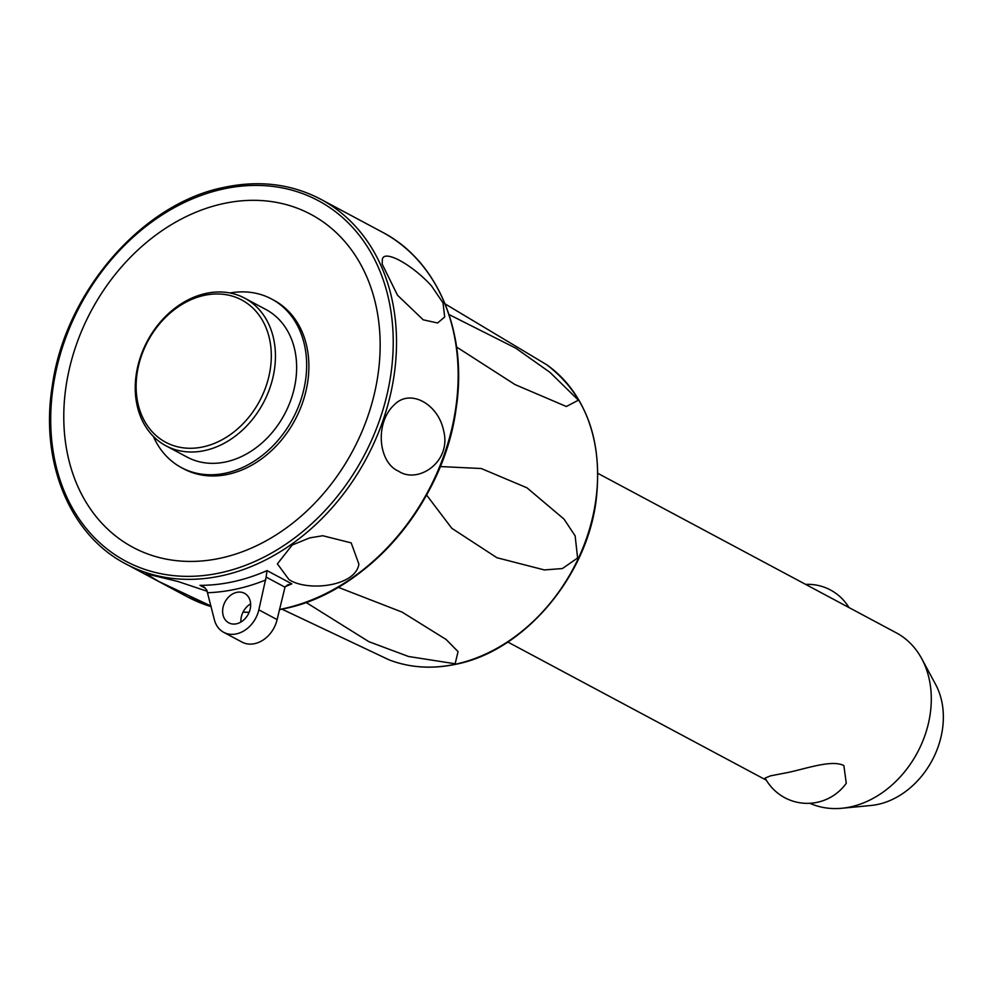 <?xml version="1.0" encoding="UTF-8"?>
<svg xmlns="http://www.w3.org/2000/svg" width="993" height="993" viewBox="0 0 993 993"><rect width="100%" height="100%" fill="white"/><g stroke="black" fill="none" stroke-linecap="round" stroke-linejoin="round"><path stroke-width="1.49" d="M809.878 803.287A95.601 75.12 -61.9 0 0 841.841 808.265A95.601 75.12 -61.9 0 0 850.703 806.862A95.601 75.12 -61.9 0 0 921.752 658.719A95.601 75.12 -61.9 0 0 896.232 632.802L597.923 473.388M786.804 772.715C804.653 769.203 831.749 759.198 843.876 765.591L846.259 783.266A47.801 47.801 0 0 1 765.144 778.065L770.494 775.856L786.804 772.715M841.841 808.265L871.01 805.484A77.342 60.759 -61.9 0 0 878.172 804.342A77.342 60.759 -61.9 0 0 935.654 684.512L921.752 658.719M338.191 587.285L402.078 612.098L446.118 639.48L458.046 651.607L455.142 663.771L408.495 656.485L368.899 641.689L305.993 602.403M449.035 314.545L515.727 348.146L550.01 372.387L578.423 400.167L566.358 406.509L515.007 384.564L456.569 347.004M440.222 466.549L481.27 468.522L526.973 487.811L564.036 519.128L575.146 535.885L577.603 558.004L562.386 568.555L544.35 569.932L496.897 557.718L451.84 528.326L426.58 495.048M210.988 606.015L158.644 581.426L146.095 573.805L177.71 581.414L207.264 591.307M398.528 471.166C378.184 462.515 374.51 422.72 394.519 404.573C410.196 388.486 438.31 403.915 443.648 430.825C451.803 462.043 417.83 484.348 398.528 471.166M288.938 579.527L277.395 563.863L292.203 545.02L309.766 537.871L322.762 535.736L351.187 542.886L358.895 564.123C355.593 586.652 307.085 591.853 288.938 579.527M284.991 587.173L277.109 619.607A27.481 21.598 -61.9 0 1 241.932 642.061L223.686 632.305A27.481 21.598 -61.9 0 0 258.85 609.851L266.112 577.082L284.991 587.173L287.622 584.865L291.83 583.847L267.055 570.603L266.112 577.082M223.686 632.305A27.481 21.598 -61.9 0 1 214.351 619.644L206.792 590.127L204.186 587.148L199.99 585.349L205.539 588.315M250.621 603.843A16.732 13.145 -61.9 0 0 240.877 620.91A16.732 13.145 -61.9 0 0 240.902 622.04M250.658 604.985A16.732 13.145 118.1 0 1 243.161 620.476A16.732 13.145 118.1 0 1 228.75 622.822A16.732 13.145 118.1 0 1 222.618 611.154A16.732 13.145 118.1 0 1 230.115 595.663A16.732 13.145 118.1 0 1 244.526 593.317A16.732 13.145 118.1 0 1 250.658 604.985M423.217 319.82L397.535 295.269L382.181 264.126L382.33 259.607C383.497 248.895 411.834 264.225 431.459 285.86L443.015 302.877L444.69 317.015L437.59 322.986L423.217 319.82M63.775 415.67A188.757 148.305 -61.9 0 0 221.042 558.054A188.757 148.305 -61.9 0 0 380.158 346.085A188.757 148.305 -61.9 0 0 222.891 203.702A188.757 148.305 -61.9 0 0 63.775 415.67M229.979 292.985A95.601 75.12 118.1 0 1 271.598 299.005L273.832 300.196A95.601 75.12 118.1 0 1 305.273 393.811A95.601 75.12 118.1 0 1 228.303 474.257A95.601 75.12 118.1 0 1 183.705 468.833L181.471 467.641A95.601 75.12 118.1 0 1 153.356 436.386M271.598 299.005A95.601 75.12 118.1 0 1 303.039 392.62A95.601 75.12 118.1 0 1 226.069 473.053A95.601 75.12 118.1 0 1 181.471 467.641M244.774 298.21L265.963 309.543A83.66 65.724 118.1 0 1 293.481 391.453A83.66 65.724 118.1 0 1 226.119 461.844A83.66 65.724 118.1 0 1 187.106 457.103L165.918 445.783A83.66 65.724 118.1 0 1 138.399 363.86A83.66 65.724 118.1 0 1 205.75 293.469A83.66 65.724 118.1 0 1 244.774 298.21A83.66 65.724 118.1 0 1 272.281 380.133A83.66 65.724 118.1 0 1 204.93 450.512A83.66 65.724 118.1 0 1 165.918 445.783M203.317 446.838A80.669 63.378 118.1 0 1 136.115 385.992A80.669 63.378 118.1 0 1 204.111 295.405A80.669 63.378 118.1 0 1 271.312 356.251A80.669 63.378 118.1 0 1 203.317 446.838M455.973 664.106A168.053 132.032 118.1 0 1 389.07 659.849C410.097 667.867 432.538 669.294 456.395 664.156C524.279 650.738 587.347 576.25 596.284 499.169C602.627 439.676 586.118 394.879 546.758 364.779A168.053 132.032 118.1 0 1 589.122 530.336A168.053 132.032 118.1 0 1 455.973 664.106M284.805 608.399A206.047 161.896 -61.9 0 0 458.493 377.017M320.714 199.233C291.346 183.854 259.024 179.919 223.76 187.429C141.515 203.739 64.731 292.947 52.195 386.513C39.981 462.515 69.982 535.115 125.826 563.925A206.743 162.442 -61.9 0 0 222.258 575.642A206.743 162.442 -61.9 0 0 396.53 343.466A206.743 162.442 -61.9 0 0 320.714 199.233L382.33 232.163A206.743 162.442 118.1 0 1 458.158 376.397A206.743 162.442 118.1 0 1 283.874 608.56A206.743 162.442 118.1 0 1 279.455 609.479M249.169 612.271A206.743 162.442 118.1 0 1 243.062 612.085M211.137 606.599A206.743 162.442 118.1 0 1 187.454 596.855L211.137 606.624M285.438 586.528A206.743 162.442 -61.9 0 0 291.83 583.847M267.055 570.603A206.743 162.442 118.1 0 1 233.504 581.65A206.743 162.442 118.1 0 1 199.99 585.349M220.967 572.7A204.359 160.568 118.1 0 1 50.705 418.549A204.359 160.568 118.1 0 1 222.978 189.067A204.359 160.568 118.1 0 1 393.228 343.218A204.359 160.568 118.1 0 1 220.967 572.7M207.698 592.722A212.725 167.134 -61.9 0 0 236.731 588.998A212.725 167.134 -61.9 0 0 265.801 579.937M258.85 609.851L277.109 619.607M848.916 607.517A47.801 47.801 0 0 0 805.683 584.405M281.987 609.168L389.07 659.849M445.472 638.946L446.118 639.48M546.758 364.779L445.112 303.908M382.33 232.163C438 260.886 468.001 333.089 456.085 408.831C443.821 502.644 366.889 592.312 284.408 608.659L279.418 609.677M249.131 612.371L243.024 612.16M125.826 563.925L187.454 596.855M507.795 642.024L766.348 780.2"/></g></svg>

